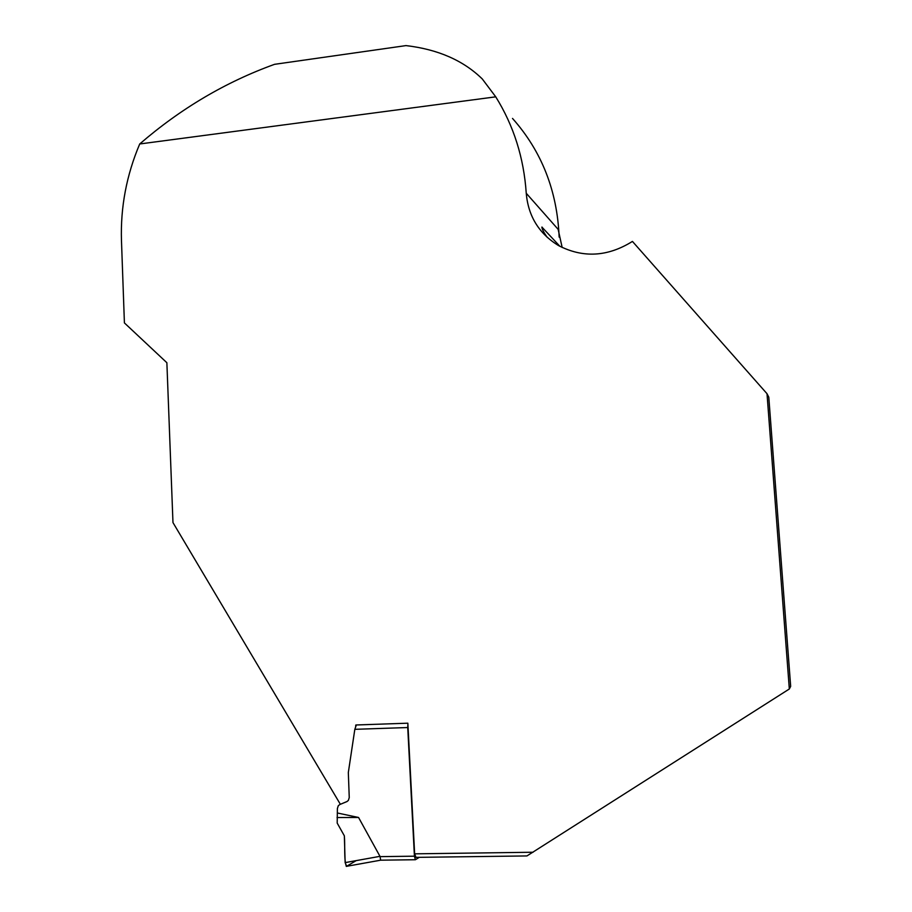 <?xml version="1.0" encoding="UTF-8"?>
<svg xmlns="http://www.w3.org/2000/svg" width="912" height="912" viewBox="0 0 912 912"><rect width="100%" height="100%" fill="white"/><g stroke="black" fill="none" stroke-linecap="round" stroke-linejoin="round"><path stroke-width="1.37" d="M419.303 857.326L415.393 859.731L414.424 856.186L407.732 727.537L354.825 729.326L356.353 724.96M340.37 804.293L346.845 801.614L348.35 800.451L349.25 797.59L348.327 772.544L354.825 729.326M339.788 804.566L338.295 805.695L337.383 808.591L337.201 823.103L344.348 835.825L345.146 862.615L346.651 866.332M415.393 859.731L380.692 860.176L379.973 856.334L358.553 817.483L337.6 813.037M407.903 724.436L407.732 727.537M358.553 817.483L337.041 817.54M767.015 393.71L789.325 688.993L790.67 686.36L768.793 397.199L767.015 393.71L632.438 241.418C607.688 256.853 583.053 258.233 558.497 245.545C538.992 233.632 528.242 216.201 526.247 193.264C523.864 157.833 513.695 125.685 495.74 96.832L482.277 78.956C463.364 60.454 437.931 49.339 405.977 45.6L274.569 64.319C225.663 81.989 180.713 108.539 139.718 143.971C126.517 175.104 120.43 207.275 121.467 240.506L124.408 322.916L166.873 362.725L172.972 522.587L340.37 804.304L347.176 801.454M559.147 237.097C557.243 190.87 541.705 151.312 512.51 118.423M789.325 688.993L526.942 855.935L415.997 857.371L414.641 853.837L533.087 852.241M526.247 193.264L558.155 229.357L562.168 247.483M559.911 246.32L541.888 227.065C542.024 229.14 543.837 232.617 547.337 237.473M139.718 143.971L495.74 96.832M355.646 726.214L355.828 724.983L407.846 723.193L414.641 853.837M356.193 860.62L346.412 866.4C343.847 860.21 345.192 845.652 344.348 835.825M380.042 856.642L414.424 856.186M345.146 862.615L379.973 856.334M542.207 227.202L542.309 228.889M380.749 860.164L346.264 866.377M541.933 227.692L541.888 227.065"/></g></svg>
